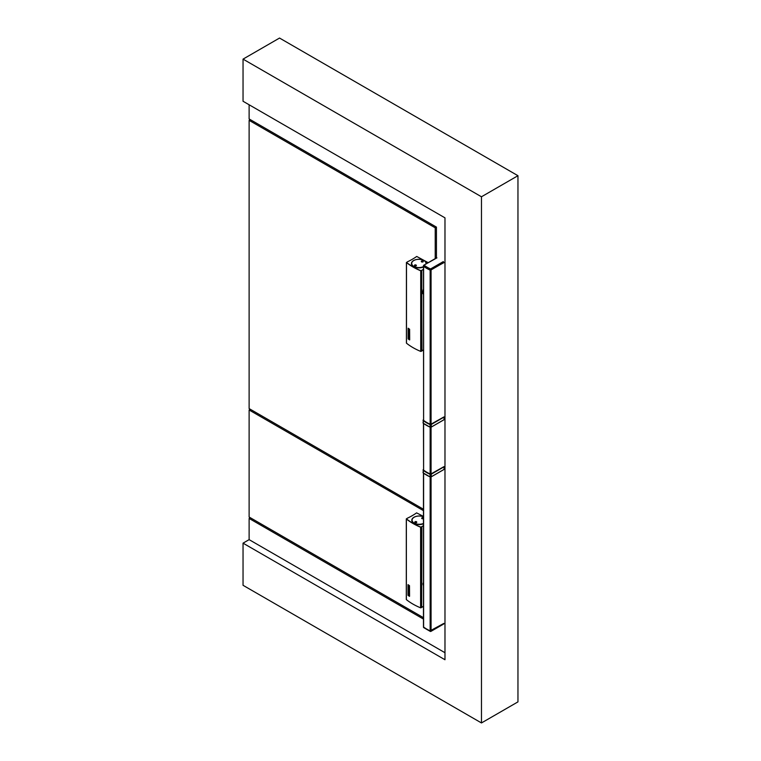 <?xml version="1.0" encoding="UTF-8"?>
<svg xmlns="http://www.w3.org/2000/svg" width="761" height="761" viewBox="0 0 761 761"><rect width="100%" height="100%" fill="white"/><g stroke="black" fill="none" stroke-linecap="round" stroke-linejoin="round"><path stroke-width="1.14" d="M409.494 596.329L409.466 596.339A62.193 35.9 -0 0 1 408.001 595.302L408.01 584.648A62.193 35.9 -0 0 0 409.447 585.685L409.561 596.291L409.494 585.666A62.136 35.872 -0 0 1 408.039 584.638L408.039 584.638M423.468 516.415L416.6 512.876A63.924 36.908 180 0 1 407.23 518.279L406.364 518.992A62.136 35.872 -0 0 0 420.605 527.211L420.709 527.135A61.964 35.777 -0 0 1 406.498 518.935L406.593 519.002M406.364 599.383L406.364 599.62A62.136 35.872 -0 0 0 420.605 607.839L421.118 607.763L421.118 527.135M421.29 526.926L421.118 607.763M408.077 585.209L408.096 594.893A62.193 35.9 -0 0 0 409.351 595.787L409.38 586.122A62.193 35.9 -0 0 1 408.105 585.209L408.143 594.883A62.136 35.872 -0 0 0 409.389 595.768L409.408 595.796M408.21 592.61L408.21 594.512A62.193 35.9 -0 0 0 408.276 594.56L408.276 592.981A62.193 35.9 -0 0 0 408.676 593.276L408.676 594.845A62.193 35.9 -0 0 0 408.743 594.893L408.743 593.323A62.193 35.9 -0 0 0 409.161 593.609L409.161 595.178A62.193 35.9 -0 0 0 409.228 595.226L409.266 593.304A62.136 35.872 -0 0 1 408.248 592.591L408.21 592.61A62.193 35.9 -0 0 0 409.228 593.323M408.276 594.56L408.315 593.019M409.228 595.226L409.266 593.304M408.743 594.893L408.79 593.352M409.228 592.99L409.266 591.069L409.228 592.99A62.193 35.9 -0 0 1 409.123 592.924L408.276 590.603L408.276 592.315L408.315 590.717M408.276 592.315A62.193 35.9 -0 0 1 408.21 592.277L408.21 590.365A62.193 35.9 -0 0 0 408.305 590.441L409.161 592.752L409.161 591.04A62.193 35.9 -0 0 0 409.228 591.088M408.21 590.365L408.248 590.355A62.136 35.872 -0 0 0 408.343 590.422L409.199 592.733M409.095 588.253L409.095 588.253A62.193 35.9 -0 0 1 409.028 588.243L409.028 587.911A62.193 35.9 -0 0 0 409.161 587.996L409.161 586.76A62.193 35.9 -0 0 1 408.276 586.141L408.276 587.378A62.193 35.9 -0 0 0 408.676 587.663L408.676 587.14A62.193 35.9 -0 0 0 408.743 587.188L408.743 588.044L408.743 587.188M408.743 588.044A62.193 35.9 -0 0 1 408.372 587.777L408.372 585.875A62.193 35.9 -0 0 0 409.066 586.36L409.18 588.196M408.276 587.378L408.315 586.17M408.276 590.079L408.276 588.51A62.193 35.9 -0 0 0 408.676 588.805L408.676 590.374A62.193 35.9 -0 0 0 408.743 590.422L408.743 588.852A62.193 35.9 -0 0 0 409.161 589.138L409.161 590.707A62.193 35.9 -0 0 0 409.228 590.755L409.228 588.852A62.193 35.9 -0 0 1 408.21 588.129L408.21 590.032A62.193 35.9 -0 0 0 408.276 590.079L408.315 588.538M408.743 590.422L408.79 588.881M409.228 588.852L409.266 588.833A62.136 35.872 -0 0 1 408.248 588.11M409.228 590.755L409.266 588.833M408.343 585.884L408.41 585.856A62.136 35.872 -0 0 0 409.104 586.341L409.228 586.902M409.228 587.958L409.266 586.883M423.468 516.767A7.429 4.29 -0 0 0 413.965 517.252A7.429 4.29 -0 0 0 411.787 520.286A7.429 4.29 -0 0 0 415.782 524.091A7.429 4.29 -0 0 0 423.468 523.806M411.986 521.275A7.315 4.224 180 0 1 411.901 520.648A7.315 4.224 180 0 1 411.91 520.467M423.468 523.72A7.315 4.224 180 0 1 415.867 524.034A7.315 4.224 180 0 1 411.901 520.286A7.315 4.224 180 0 1 414.051 517.299L414.165 517.233A7.144 4.119 180 0 1 423.468 516.833M416.476 522.569A0.856 0.495 -0 0 0 415.202 521.903A0.856 0.495 -0 0 0 415.145 522.569M416.543 522.531L416.543 522.531A1.037 0.599 -0 0 0 415.078 521.694A1.037 0.599 -0 0 0 416.543 522.531M423.068 584.743A3.853 2.226 120 0 0 423.468 585.314M423.468 584.467A4.195 2.426 120 0 1 423.059 584.648A3.786 2.188 120 0 0 423.468 585.238M423.468 581.851L423.468 585.637M411.986 519.658A7.429 4.29 -0 0 0 411.787 520.467M423.468 518.222A0.856 0.495 -0 0 0 421.955 518.631M423.468 517.832A1.037 0.599 -0 0 0 421.889 518.602A1.037 0.599 -0 0 0 423.354 518.602L423.354 518.602A1.037 0.599 -0 0 0 423.468 518.526M421.613 526.84L421.613 607.459L421.832 526.707L420.548 527.05A61.936 35.757 180 0 1 406.659 519.021L406.593 518.907M423.468 523.454A7.144 4.119 180 0 1 413.813 522.836A7.144 4.119 180 0 1 414.165 517.233L414.051 517.299M421.822 518.498A0.856 0.495 180 0 1 423.42 518.498M423.468 606.222A63.924 36.908 -0 0 0 421.832 607.335M423.468 525.594A63.924 36.908 -0 0 0 421.832 526.707M415.011 522.436A0.856 0.495 180 0 1 416.609 522.436M409.608 339.901L409.589 339.92A62.193 35.9 0 0 1 408.124 338.883L408.134 328.229A62.193 35.9 0 0 0 409.57 329.256L409.684 339.872L409.608 329.237A62.136 35.872 0 0 1 408.162 328.219L408.162 328.219M406.716 262.583L406.488 262.574A62.136 35.872 0 0 0 420.728 270.792L420.823 270.716A61.964 35.777 0 0 1 406.621 262.516L407.354 261.86A63.924 36.908 180 0 0 416.724 256.457L428.215 262.669M406.488 342.964L406.488 343.192A62.136 35.872 0 0 0 420.728 351.42L421.242 351.344L421.242 270.716M421.404 270.507L421.242 351.344M408.153 328.828L408.219 338.483A62.193 35.9 0 0 0 409.475 339.368L409.475 329.675A62.193 35.9 0 0 1 408.229 328.79L408.153 328.819M409.542 339.349L409.532 339.368A62.136 35.872 0 0 1 408.267 338.464L408.257 338.464M408.334 336.181L408.334 338.084A62.193 35.9 0 0 0 408.4 338.131L408.4 336.562A62.193 35.9 0 0 0 408.8 336.857L408.8 338.426A62.193 35.9 0 0 0 408.866 338.474L408.866 336.904A62.193 35.9 0 0 0 409.275 337.19L409.275 338.759A62.193 35.9 0 0 0 409.342 338.807L409.389 336.885A62.136 35.872 0 0 1 408.372 336.162L408.334 336.181A62.193 35.9 0 0 0 409.342 336.904M408.4 338.131L408.438 336.59M409.342 338.807L409.389 336.885M408.866 338.474L408.904 336.933M409.342 336.571L409.389 334.65L409.342 336.571A62.193 35.9 0 0 1 409.247 336.495L408.4 334.184L408.4 335.896L408.438 334.298M408.4 335.896A62.193 35.9 0 0 1 408.334 335.848L408.334 333.946A62.193 35.9 0 0 0 408.429 334.022L409.275 336.333L409.275 334.621A62.193 35.9 0 0 0 409.342 334.669M408.429 334.022L409.323 336.314M409.237 331.815L409.18 331.844A62.193 35.9 0 0 1 409.152 331.825L409.152 331.492A62.193 35.9 0 0 0 409.275 331.577L409.275 330.341A62.193 35.9 0 0 1 408.4 329.713L408.4 330.959A62.193 35.9 0 0 0 408.8 331.244L408.8 330.721A62.193 35.9 0 0 0 408.866 330.769L408.866 331.625L408.866 330.769M408.866 331.625A62.193 35.9 0 0 1 408.486 331.358L408.486 329.456A62.193 35.9 0 0 0 409.18 329.941L409.285 331.767M408.8 331.197A62.136 35.872 0 0 1 408.438 330.94L408.438 329.741M408.334 331.71L408.334 333.613A62.193 35.9 0 0 0 408.4 333.66L408.4 332.091A62.193 35.9 0 0 0 408.8 332.376L408.8 333.955A62.193 35.9 0 0 0 408.866 333.993L408.866 332.424A62.193 35.9 0 0 0 409.275 332.709L409.275 334.288A62.193 35.9 0 0 0 409.342 334.326L409.389 332.405A62.136 35.872 0 0 1 408.372 331.691L408.334 331.71A62.193 35.9 0 0 0 409.342 332.424M408.866 333.993L408.904 332.452M408.438 333.641L408.438 332.119M409.342 334.326L409.389 332.405M408.2 338.331L408.2 328.771M408.533 329.437L408.533 329.437A62.136 35.872 0 0 0 409.228 329.922L409.342 330.474M409.342 331.53L409.389 330.455M423.468 349.879A63.924 36.908 0 0 0 421.955 350.916L421.404 351.04M421.537 351.059L421.537 270.431L420.671 270.621A61.936 35.757 0 0 1 406.774 262.602L406.716 262.488M421.955 350.916L421.537 270.431M426.084 262.954A7.429 4.29 0 0 1 426.274 263.763A7.429 4.29 0 0 0 426.284 263.582A7.429 4.29 0 0 0 421.699 259.615A7.429 4.29 0 0 0 413.594 260.547A7.429 4.29 0 0 0 411.416 263.582A7.429 4.29 0 0 0 415.62 267.444A7.429 4.29 0 0 0 423.468 266.949M411.625 262.954A7.429 4.29 0 0 0 411.425 263.763M411.625 264.571A7.315 4.224 180 0 1 411.539 263.943A7.315 4.224 180 0 1 411.549 263.763M423.468 288.98L422.612 292.129L423.468 294.478M423.468 269.251A63.924 36.908 0 0 0 421.955 270.288M414.65 265.732A0.856 0.495 180 0 1 416.248 265.732M421.461 261.803A0.856 0.495 180 0 1 423.059 261.803M423.963 260.566A7.315 4.224 180 0 1 424.02 260.595A7.315 4.224 180 0 1 426.16 263.582M423.468 266.588A7.144 4.119 180 0 1 413.594 266.236A7.144 4.119 180 0 1 413.803 260.528L413.68 260.595A7.315 4.224 180 0 0 411.539 263.582L411.539 263.943M423.468 266.854A7.315 4.224 180 0 1 415.715 267.396A7.315 4.224 180 0 1 411.539 263.582M413.68 260.595L413.803 260.528A7.144 4.119 180 0 1 423.896 260.528A7.144 4.119 180 0 1 425.932 263.981M414.716 264.99A1.037 0.599 0 0 0 416.172 265.827L416.172 265.827A1.037 0.599 0 0 0 414.716 264.99M421.527 261.052A1.037 0.599 0 0 0 422.983 261.898L422.983 261.898A1.037 0.599 0 0 0 421.527 261.052M416.105 265.865A0.856 0.495 0 0 0 414.84 265.199A0.856 0.495 0 0 0 414.783 265.865M422.916 261.936A0.856 0.495 0 0 0 421.651 261.261A0.856 0.495 0 0 0 421.594 261.936M423.468 293.603A4.813 2.778 -60 0 1 422.85 293.67M423.477 266.017L423.601 266.321A34.407 19.862 0 0 0 430.155 270.107L443.844 262.697M423.601 266.179L423.81 265.209A0.685 0.685 0 0 0 423.468 265.798L424.153 265.237A33.722 19.463 0 0 0 430.574 268.947L431.059 269.794L430.155 269.832A34.407 19.862 0 0 1 423.601 266.046L423.601 266.179A34.407 19.862 0 0 0 430.155 269.965L443.844 262.555M430.945 269.984L443.72 262.621M430.945 270.003L430.26 270.031A34.235 19.767 0 0 1 426.721 268.243M423.601 626.55L423.601 627.035A34.407 19.862 0 0 0 430.155 630.821L443.844 623.402M423.477 626.864L423.601 627.178A34.407 19.862 0 0 0 430.155 630.964L443.844 623.544M426.721 629.09A34.235 19.767 0 0 0 430.26 630.879L430.945 630.84M443.72 623.478L430.945 630.85M431.059 427.197L431.059 473.884L443.996 466.617L431.173 474.017A0.828 0.476 180 0 1 430.089 474.065L430.089 476.871A0.828 0.476 180 0 0 431.173 476.833L431.268 476.776A0.961 0.552 180 0 1 430.003 476.824A34.787 20.081 0 0 1 423.249 472.923A0.961 0.552 180 0 1 423.049 472.591L423.354 472.99M431.059 473.884L430.155 473.922A34.407 19.862 0 0 1 423.601 470.136L423.468 423.401M444.101 466.778L431.268 474.189L431.268 476.776L444.072 469.432L443.996 466.617M431.059 270.069L431.059 424.162L443.996 416.895L431.173 424.296A0.828 0.476 180 0 1 430.089 424.343L430.089 427.149A0.828 0.476 180 0 0 431.173 427.102L431.268 427.054A0.961 0.552 180 0 1 430.003 427.102A34.787 20.081 0 0 1 423.249 423.202A0.961 0.552 180 0 1 423.049 422.859L423.344 423.268M431.059 424.162L430.155 424.2A34.407 19.862 0 0 1 423.601 420.414L423.468 266.084M444.101 417.057L431.268 424.467L431.268 427.054L444.072 419.711L443.996 416.895M243.044 59.12L279.534 38.05L517.956 175.705L481.466 196.776L243.044 59.12L243.044 101.261L444.976 217.846L444.976 659.739L243.044 543.154L249.123 539.644L444.976 652.719M481.466 196.776L481.466 722.95L243.044 585.295L243.044 543.154M481.466 722.95L517.956 701.88L517.956 175.705M436.434 257.922L436.434 227.101L249.123 118.954L249.123 104.771M250.34 517.737L249.123 518.441L249.123 539.644M249.123 518.441L423.468 619.093M435.216 258.616L435.216 227.805L249.123 120.362L250.34 119.658M423.468 509.252L249.123 408.59L249.123 120.362M435.216 227.805L436.434 227.101M423.468 617.685L249.123 517.033L249.123 409.998L250.34 409.294M249.123 409.998L423.468 510.65M420.605 607.839L420.605 527.211M406.364 599.62L406.364 518.992M421.423 526.859L421.423 607.487M421.356 526.84L421.356 607.468M423.011 583.811L423.468 584.067A2.749 1.589 -60 0 1 423.106 583.449A2.749 1.589 -60 0 1 423.068 583.278M423.468 584.02A2.74 1.579 -60 0 1 423.154 583.468A2.74 1.579 -60 0 1 423.097 583.135M420.728 351.42L420.728 270.792M406.488 343.192L406.488 262.574M423.468 293.423A5.165 2.977 -60 0 1 422.831 293.622M421.48 351.049L421.48 270.421M421.737 351.04L421.737 270.412M423.468 289.085A2.749 1.589 120 0 0 423.106 290.093A2.749 1.589 120 0 0 423.468 291.891L422.678 291.453M423.468 289.18A2.74 1.589 120 0 0 423.154 290.103A2.74 1.589 120 0 0 423.468 291.863M443.359 261.575L430.574 268.947L430.155 269.965M430.155 270.107L430.155 424.2M423.601 266.321L423.601 420.414M431.059 269.936L443.844 262.412M436.586 257.827L423.81 265.209L436.928 257.865M431.059 630.783L431.059 476.919M424.077 627.663L423.601 627.178M423.477 627.007L423.601 627.321A34.407 19.862 0 0 0 430.155 631.097L430.155 630.964M430.155 630.821L430.155 476.938M423.601 627.035L423.601 473.237M443.844 623.687L431.059 630.926M443.701 624.001L430.916 631.383A0.685 0.685 0 0 1 430.298 631.411L431.059 631.069L430.298 631.411L423.734 627.625A0.685 0.685 0 0 1 423.468 627.074L423.468 626.931M423.601 423.506L423.601 470.136M430.155 427.206L430.155 473.922M431.173 474.017L431.268 474.189A0.961 0.552 180 0 1 430.003 474.236A34.787 20.081 0 0 1 423.249 470.336A0.961 0.552 180 0 1 423.335 469.613L423.468 469.537A0.828 0.476 180 0 0 423.354 470.174L423.278 472.981L430.032 476.89L431.24 476.833L444.072 469.432M423.354 470.174A34.645 20.005 0 0 0 430.089 474.065M426.445 475.035A34.645 20.005 0 0 0 430.003 476.833M444.101 469.366L431.268 476.776M431.173 424.296L431.268 424.467A0.961 0.552 180 0 1 430.003 424.514A34.787 20.081 0 0 1 423.249 420.614A0.961 0.552 180 0 1 423.335 419.882L423.468 419.815A0.828 0.476 180 0 0 423.354 420.453L423.278 423.259L430.032 427.159L431.24 427.111L444.072 419.711M423.354 420.453A34.645 20.005 0 0 0 430.089 424.343M426.445 425.313A34.645 20.005 0 0 0 430.003 427.111M444.101 419.644L431.268 427.054M406.298 599.506L406.298 518.878M406.422 343.078L406.422 262.45M423.468 626.798L423.468 473.133M423.468 469.489L423.049 472.591M423.468 419.768L423.049 422.859"/></g></svg>
